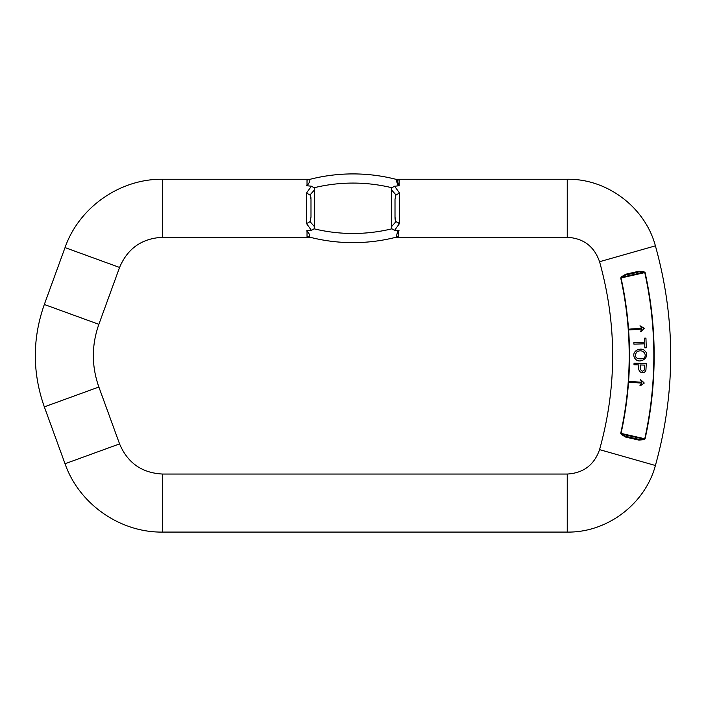 <?xml version="1.0" encoding="UTF-8"?>
<svg xmlns="http://www.w3.org/2000/svg" width="706" height="706" viewBox="0 0 706 706"><rect width="100%" height="100%" fill="white"/><g stroke="black" fill="none" stroke-linecap="round" stroke-linejoin="round"><path stroke-width="1.06" d="M567.245 532.086L567.245 474.044C583.447 473.091 594.223 464.954 599.562 449.634L655.397 465.501C645.099 504.066 607.151 532.73 567.245 532.086L162.627 532.086C120.002 532.677 79.063 504.005 65.031 463.745L44.328 406.868C32.308 372.742 32.308 338.606 44.328 304.48L98.866 324.328L119.57 267.45L65.031 247.594L44.328 304.48M306.422 185.66L310.234 186.119M310.234 230.438L306.422 230.897M308.725 236.907L307.031 236.448L307.031 230.8L311.408 230.35L306.413 223.396L306.413 193.162L311.408 186.199L307.031 185.757L307.031 180.109L308.725 179.651M309.378 179.483L310.146 179.28A173.702 173.702 0 0 1 395.801 179.271L395.872 179.289M310.234 237.295L162.627 237.295C141.968 238.337 127.618 248.388 119.57 267.45M311.408 186.199L314.099 187.743L314.664 189.676L310.066 194.9L310.993 199.374L310.993 217.183L310.066 221.658L307.516 223.096M655.397 465.501C675.783 392.28 675.783 319.068 655.397 245.847C645.099 207.282 607.16 178.618 567.245 179.253L395.766 179.253M637.447 438.982L627.555 436.749L637.447 438.982L638.921 439.538L638.912 440.103L643.863 439.653L645.081 438.823A385.176 385.176 0 0 0 645.081 272.525L643.863 271.695L638.912 271.245L643.863 271.695L643.687 272.287L644.763 272.595L621.042 277.961L621.889 277.211L621.483 276.752L620.724 278.032A360.201 360.201 0 0 1 620.724 433.316L621.483 434.596L620.724 433.316L644.763 438.753L643.687 439.061L621.889 434.128L621.042 433.387A360.528 360.528 0 0 0 621.042 277.961L620.724 278.032M638.912 440.103L625.754 437.12L621.483 434.596L625.754 437.12L625.993 436.608L627.555 436.749M627.555 274.599L625.993 274.74L625.754 274.219L621.483 276.752L625.754 274.219L638.912 271.245L638.921 271.81L637.447 272.357L627.555 274.599L637.447 272.357M599.562 449.634C617.009 386.994 617.009 324.354 599.562 261.714C594.223 246.385 583.447 238.249 567.245 237.295L567.245 179.253M399.119 230.827L395.766 230.438M399.119 185.731C397.301 181.927 396.993 179.977 398.202 179.898L399.119 180.145L399.119 185.731L395.766 186.119M395.766 179.262L395.801 179.271A173.702 173.702 0 0 0 310.146 179.28M394.592 230.35L391.901 228.815L391.336 226.882L391.336 189.676L391.901 187.743L394.592 186.199L399.587 193.162L399.587 223.396L394.592 230.35L398.21 230.694L398.166 236.669M396.331 237.154L395.872 237.269M391.336 226.882L395.934 221.658L395.007 217.183L395.007 199.374L395.934 194.9L399.402 193.197M398.21 236.66L397.222 236.925A173.702 173.702 0 0 1 308.707 236.898L307.031 236.448M307.031 180.109L308.707 179.651A173.702 173.702 0 0 1 398.202 179.898A173.702 173.702 0 0 0 308.707 179.651C310.658 179.73 310.102 181.769 307.031 185.757M314.664 189.676L314.664 226.882L314.099 228.815L311.408 230.35M395.007 217.183L395.095 219.275M310.993 199.374L310.905 197.283M397.222 179.633C396.19 179.792 396.516 181.874 398.21 185.863M307.031 230.8C310.102 234.789 310.658 236.828 308.707 236.898A173.702 173.702 0 0 0 397.222 236.925C396.19 236.766 396.516 234.683 398.21 230.694M398.484 223.096L399.543 223.387M395.934 221.658L399.587 223.396M310.066 194.9L306.413 193.162M625.993 436.608L621.889 434.128L621.483 434.596M643.863 439.653L643.687 439.061L638.921 439.538M642.839 381.619L640.43 379.599L641.86 382.281L629.611 381.399L629.549 382.237L641.807 383.12L639.98 385.573L640.616 385.617L644.269 383.04L642.839 381.619M640.307 368.126L640.404 364.967L644.772 365.108L644.516 369.732C642.531 371.991 641.127 371.462 640.307 368.126M646.264 363.537L634.05 363.14L633.997 364.764L638.965 364.923C636.812 373.924 645.081 374.489 645.937 369.997L646.264 363.537M636.547 352.065C643.704 347.555 648.232 356.627 642.813 358.719C636.141 359.363 634.05 357.148 636.547 352.065M644.807 350.829C641.577 346.62 630.652 350.75 634.659 358.021C639.054 365.558 651.532 356.865 644.807 350.829M644.64 342.189L633.864 342.551L633.926 344.166L644.693 343.804L644.834 347.846L646.272 347.793L645.946 338.112L644.507 338.165L644.64 342.189M644.26 328.246L641.057 331.705L640.413 331.749L641.86 329.058L629.611 329.949L629.549 329.111L641.807 328.219L639.998 325.775L644.26 328.246M645.081 438.823L644.763 438.753A384.841 384.841 0 0 0 644.763 272.595L645.081 272.525M567.245 474.044L162.627 474.044L162.627 532.086M162.627 237.295L162.627 179.253C120.002 178.671 79.063 207.335 65.031 247.594M162.627 474.044C141.968 473.011 127.618 462.959 119.57 443.897L98.866 387.02L44.328 406.868M119.57 443.897L65.031 463.745M599.562 261.714L655.397 245.847M314.099 228.815A164.542 164.542 0 0 0 391.901 228.815M391.901 187.743A164.542 164.542 0 0 0 314.099 187.743M310.066 221.658L314.664 226.882M395.934 194.9L391.336 189.676M625.993 274.74L621.889 277.211L643.687 272.287L638.921 271.81M310.234 179.253L162.627 179.253M98.866 387.02C91.506 366.123 91.506 345.225 98.866 324.328M567.245 237.295L395.766 237.295"/></g></svg>
